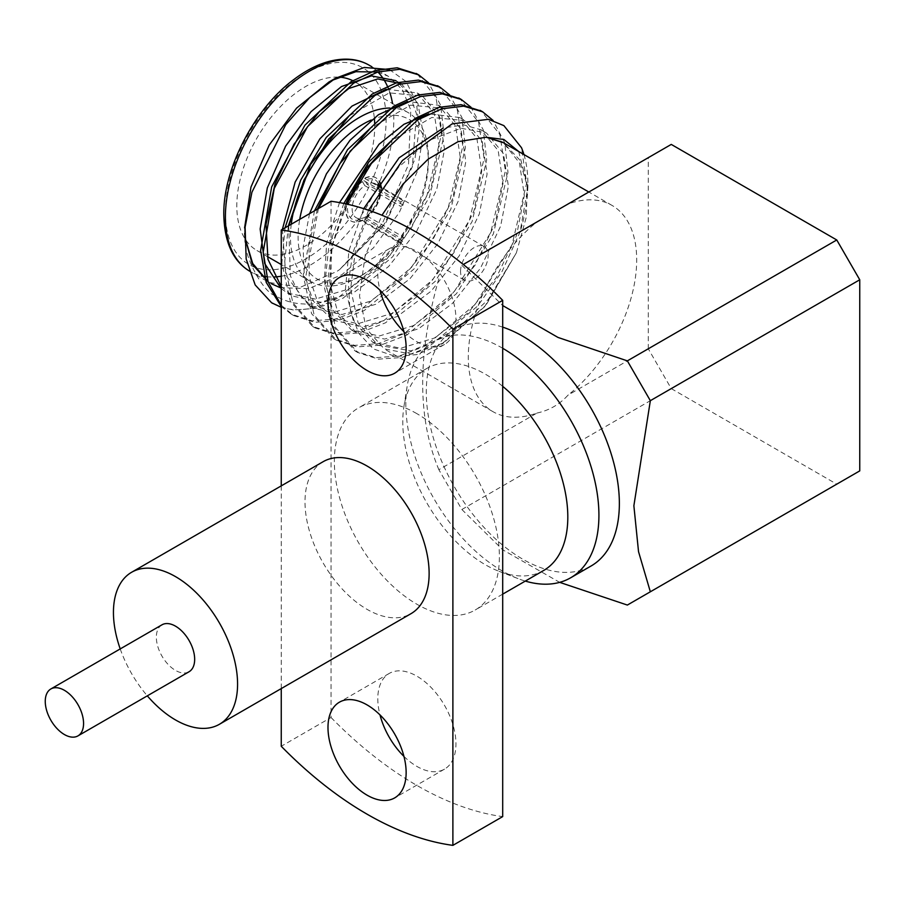 <?xml version="1.0" encoding="UTF-8"?>
<svg xmlns="http://www.w3.org/2000/svg" width="905" height="905" viewBox="0 0 905 905"><rect width="100%" height="100%" fill="white"/><g stroke="black" fill="none" stroke-linecap="round" stroke-linejoin="round"><path stroke-width="0.68" stroke-dasharray="4.53 3.39" d="M331.049 201.261L331.049 717.507L281.251 746.263M281.251 485.883L281.251 688.581M416.866 413.653A116.7 67.377 -120 0 0 358.527 407.872A116.7 67.377 -120 0 0 358.516 542.627A116.7 67.377 -120 0 0 475.216 609.993A116.7 67.377 -120 0 0 493.112 516.484A116.7 67.377 -120 0 0 416.866 413.653M403.947 331.705A55.262 31.901 -120 0 0 444.502 344.454A55.262 31.901 -120 0 0 455.95 319.148A55.262 31.901 -120 0 0 431.821 263.536A55.262 31.901 -120 0 0 389.24 248.728A55.262 31.901 -120 0 0 379.998 290.222M403.947 756.399A55.262 31.901 -120 0 0 444.502 769.137A55.262 31.901 -120 0 0 455.95 743.842A55.262 31.901 -120 0 0 431.821 688.23A55.262 31.901 -120 0 0 389.24 673.422A55.262 31.901 -120 0 0 379.998 714.916M331.049 717.507A338.628 195.503 -120 0 0 502.694 816.604M323.176 461.674A87.774 50.68 -120 0 0 323.176 563.023A87.774 50.68 -120 0 0 410.949 613.703M400.779 242.585L400.779 238.139L364.772 217.347L364.772 219.134L403.076 241.25A24.921 14.39 -60 0 1 400.779 242.585L362.464 220.458L362.464 218.693L364.772 217.347A19.503 11.256 -60 0 1 356.163 217.709A19.503 11.256 -60 0 1 352.124 208.784A19.503 11.256 -60 0 1 364.772 185.616L362.464 181.622L362.464 179.846L400.779 201.962A24.921 14.39 -60 0 1 403.076 200.639L403.076 205.073A19.503 11.256 120 0 0 400.779 206.408L400.779 201.962M403.076 200.639L364.772 178.523L364.772 180.299L367.068 184.281A19.503 11.256 -60 0 1 375.666 183.93A19.503 11.256 -60 0 1 379.704 192.856A19.503 11.256 -60 0 1 367.068 216.024L364.772 217.358A22.761 13.134 120 0 0 379.704 190.197A22.761 13.134 120 0 0 379.229 185.989M367.068 216.024L403.076 236.816L403.076 241.25M400.779 238.139A19.503 11.256 120 0 0 403.076 236.816M403.076 205.073L367.068 184.281M364.772 185.616L400.779 206.408M362.464 181.622A22.761 13.134 120 0 0 347.531 208.784A22.761 13.134 120 0 0 362.464 218.693M460.543 271.376A19.503 11.256 -60 0 1 469.062 251.748A19.503 11.256 -60 0 1 484.085 246.522A19.503 11.256 -60 0 1 484.085 269.045A19.503 11.256 -60 0 1 464.582 280.312A19.503 11.256 -60 0 1 460.543 271.376M362.464 220.458A24.921 14.39 -60 0 1 351.151 221.08A24.921 14.39 -60 0 1 345.993 209.666A24.921 14.39 -60 0 1 346.592 204.044M348.233 198.444A24.921 14.39 -60 0 1 352.893 189.541M357.69 183.749A24.921 14.39 -60 0 1 362.464 179.846M380.745 186.86A24.921 14.39 -60 0 1 370.892 213.184A24.921 14.39 -60 0 1 350.778 220.854A24.921 14.39 -60 0 1 345.608 209.44A24.921 14.39 -60 0 1 346.185 203.953M346.796 201.43A24.921 14.39 -60 0 1 354.602 186.509M358.516 182.391A24.921 14.39 -60 0 1 375.699 177.685A24.921 14.39 -60 0 1 379.376 181.792M364.772 178.523A24.921 14.39 -60 0 1 376.084 177.912A24.921 14.39 -60 0 1 379.534 181.566M381.129 187.075A24.921 14.39 -60 0 1 364.772 219.134M371.107 120.071A92.106 53.18 -60 0 1 428.359 161.667A92.106 53.18 -60 0 1 363.233 274.475A92.106 53.18 -60 0 1 298.107 236.872A92.106 53.18 -60 0 1 299.713 219.361M291.252 224.248A97.525 56.302 120 0 0 290.448 236.872A97.525 56.302 120 0 0 310.641 281.523A97.525 56.302 120 0 0 359.409 276.692A97.525 56.302 120 0 0 428.359 157.244A97.525 56.302 120 0 0 408.166 112.605A97.525 56.302 120 0 0 389.75 108.034M365.292 171.927A97.525 56.302 -60 0 1 257.009 250.549A97.525 56.302 -60 0 1 236.805 205.91A97.525 56.302 -60 0 1 338.662 77.117M352.939 80.771A97.525 56.302 -60 0 1 354.534 81.631A97.525 56.302 -60 0 1 374.399 118.736M374.704 124.155A97.525 56.302 -60 0 1 366.842 167.81M245.006 237.766C243.038 255.538 263.875 293.231 274.962 295.46C284.17 300.913 293.763 303.741 303.763 303.933C311.162 304.872 322.463 302.937 337.678 298.13L390.089 255.255L426.922 195.559L441.527 133.883L436.052 97.74L417.443 74.199M281.251 306.49L291.353 314.171L312.055 320.8L335.574 319.103L361.717 308.99L411.379 267.552L448.213 207.856L462.817 146.169L457.33 110.037L438.733 86.484M285.064 227.822L281.896 262.903L290.301 301.354L312.666 326.479L333.334 333.085L356.853 331.388L382.996 321.275L432.658 279.837L469.491 220.141L484.096 158.454L478.621 122.322L460.012 98.769M314.465 210.842L303.186 275.199L311.569 313.616L333.9 338.742L354.624 345.371L378.143 343.685L404.286 333.56L453.948 292.123L490.781 232.427L505.386 170.74L499.899 134.607L481.302 111.066M343.832 203.455L328.764 247.031L324.465 287.485L332.87 325.936L355.235 351.061L375.903 357.656L399.422 355.97L425.565 345.857L475.227 304.408L512.06 244.712L526.665 183.036L521.506 147.719M268.004 281.534L271.579 283.831L268.095 281.806M280.007 287.598L308.605 288.718L341.886 274.713L373.46 247.857L399.275 212.517L417.126 171.882L423.314 134.2L417.906 103.362L401.288 83.758L395.904 80.647L409.173 93.781L416.549 113.962L412.318 166.837L383.494 225.583L339.726 269.498L336.796 271.5L300.29 287.304L269.215 282.484L250.063 271.432A119.075 68.746 120 0 0 261.455 275.867M281.251 286.523L292.869 296.127L320.766 302.213L354.624 291.964L388.562 266.568L416.617 231.341L436.753 189.326L444.525 149.404L439.649 116.768L422.567 96.043L389.308 92.876L348.991 116.044M288.695 225.718L290.369 275.855L299.713 295.29L314.148 308.413L342.056 314.499L375.903 304.25L409.829 278.887L437.896 243.626L458.043 201.623L465.815 161.701L460.939 129.053L443.857 108.329L410.576 105.172L370.247 128.352M317.35 209.179L308.967 245.221L309.171 276.862L318.164 303.288L335.438 320.709L363.335 326.796L397.193 316.535L431.131 291.15L459.186 255.911L479.333 213.908L487.105 173.998L482.229 141.338L465.136 120.625L431.866 117.458L391.548 140.626M345.676 203.84L332.282 244.712L329.624 281.941L337.882 312.779L356.717 332.995L384.625 339.081L418.472 328.832L452.421 303.435L480.465 268.208L500.612 226.193L508.384 186.272L503.508 153.635L486.426 132.911L461.007 128.261L429.898 140.083L398.698 167.063L373.132 203.727L355.801 247.37L350.631 288.797L358.109 322.938L377.996 345.291L411.187 350.835L451.437 334.115L488.395 299.317L516.382 252.812L485.589 305.856L443.688 342.927L411.481 354.115L384.15 348.844L366.22 328.492L359.523 296.139L365.02 256.477L381.967 215.243M368.527 210.232L352.939 252.586L348.414 281.885L349.783 308.605L358.618 333.164L373.346 348.9L395.734 356.547L416.639 354.602L441.459 344.239L485.046 306.003L516.382 252.812L526.303 217.087L527.208 185.604L519.391 159.552L503.259 142.651M281.251 288.672L287.496 293.016L315.393 299.103L349.251 288.853L383.188 263.468L411.243 228.241L431.38 186.226L439.151 146.305L434.276 113.668L417.205 92.944L386.277 89.222M282.371 229.372L285.833 275.369L308.786 305.313L336.694 311.399L370.541 301.15L404.467 275.776L432.533 240.538L452.681 198.523L460.453 158.613L455.577 125.965L438.495 105.24L407.51 101.53M309.555 213.682L303.096 247.404L304.329 276.783L313.515 301.342L330.076 317.61L357.984 323.696L391.831 313.447L425.78 288.062L453.824 252.823L473.971 210.808L481.743 170.887L476.867 138.261L459.785 117.537L428.766 113.838M339.499 202.607L326.671 243.015L324.352 279.622L332.701 309.985L351.378 329.906L379.286 335.993L413.132 325.743L447.07 300.347L475.125 265.12L495.273 223.105L503.033 183.195L498.169 150.547L481.087 129.834L463.677 124.89L443.111 128.069M363.697 208.648L348.945 250.572L345.45 289.238L353.459 321.241L372.668 342.203L400.576 348.289L434.423 338.04L468.36 312.644L496.415 277.416L516.563 235.402L524.334 195.48L519.459 162.843L503.271 142.628M389.478 69.561L406.085 81.586L416.3 101.914L419.298 128.657L414.875 159.45L386.073 222.325L339.726 269.498L382.182 223.784L408.517 164.665L410.791 109.991L402.374 89.697L388.313 76.269L371.819 66.732M281.251 307.315L293.356 309.996L316.874 308.311L343.018 298.198L392.68 256.749L429.513 197.052L444.117 135.377L440.712 105.353L428.45 82.672M281.251 305.279L293.955 315.675L314.635 322.293L338.153 320.596L364.296 310.483L413.958 269.034L450.792 209.338L465.396 147.662L462.002 117.639L449.728 94.957M288.344 225.922L284.487 264.396L292.869 302.824L315.212 327.949L335.925 334.579L359.443 332.882L385.587 322.768L435.248 281.331L472.082 221.635L486.686 159.947L483.281 129.924L471.019 107.254M318.436 208.546L305.766 276.681L314.171 315.144L336.536 340.257L357.204 346.864L380.722 345.178L406.865 335.054L456.527 293.616L493.361 233.92L507.965 172.233L504.775 142.956L493.18 120.512M346.819 204.1L331.445 248.094L327.056 288.978L335.438 327.406L357.78 352.52L378.494 359.149L402.001 357.464L428.156 347.35L477.817 305.901L502.173 271.228L520.047 232.076L527.887 187.448L527.887 183.738A135.456 78.203 -60 0 1 520.047 232.076M518.701 151.531L527.887 187.448M328.775 82.151L331.728 80.5M377.724 72.015L388.313 76.269M244.689 233.4L244.565 227.97M272.631 303.367A135.456 78.203 120 0 0 337.678 298.13M523.927 154.551A135.456 78.203 -60 0 1 527.887 183.738M378.279 183.376A22.761 13.134 120 0 0 364.772 180.299M536.948 413.065C549.233 410.418 559.607 404.445 568.035 395.123A119.075 68.746 120 0 0 632.934 290.81A119.075 68.746 120 0 0 612.029 205.412A119.075 68.746 120 0 0 568.035 204.01L536.948 221.963A119.075 68.746 120 0 0 472.048 326.264A119.075 68.746 120 0 0 492.954 411.662A119.075 68.746 120 0 0 536.948 413.065L438.868 469.695L461.855 509.504L671.261 388.607L648.274 348.798L568.035 395.123M568.035 204.01L671.261 144.415M463.281 264.486L536.948 221.963M859.75 470.894L627.357 605.06M438.868 469.695C417.284 418.28 417.284 354.579 438.868 278.582M461.855 265.312L502.694 305.551M671.261 388.607L836.763 484.164M461.855 509.504L502.716 549.788L559.686 582.356M648.274 348.798L648.274 157.685M502.694 327.124A136.519 78.826 -120 0 0 454.559 329.533A136.519 78.826 -120 0 0 454.559 487.173A136.519 78.826 -120 0 0 591.078 565.998M502.694 348.278A136.519 78.826 -120 0 0 502.377 348.097A136.519 78.826 -120 0 0 434.117 341.332A136.519 78.826 -120 0 0 407.171 386.152A136.519 78.826 -120 0 0 518.35 578.725A136.519 78.826 -120 0 0 525.296 581.089M543.645 570.489A116.7 67.377 60 0 1 498.949 571.281A116.7 67.377 60 0 1 403.913 406.673A116.7 67.377 60 0 1 426.945 368.369A116.7 67.377 60 0 1 485.295 374.15A116.7 67.377 60 0 1 502.694 386.333M161.961 624.823A27.093 15.645 -120 0 0 161.961 656.102A27.093 15.645 -120 0 0 189.055 671.748M120.218 648.919A87.774 50.68 -120 0 0 147.311 695.843M266.579 276.715A119.075 68.746 120 0 0 274.588 276.941M281.251 276.217A119.075 68.746 120 0 0 392.521 103.566M389.908 92.729A119.075 68.746 120 0 0 388.29 88.294M377.951 72.072A119.075 68.746 120 0 0 369.138 65.183M225.402 212.494A113.657 65.624 -60 0 1 345.948 62.524A113.657 65.624 -60 0 1 345.948 223.264A113.657 65.624 -60 0 1 225.402 212.494M484.085 246.522L381.627 187.369M377.283 184.858L375.666 183.93M464.582 280.312L356.163 217.709M428.359 161.667L428.359 157.244M363.233 274.475L359.409 276.692M408.166 112.605L354.534 81.631M310.641 281.523L281.251 264.543M267.348 256.522L257.009 250.549M287.485 293.028L292.869 296.127M417.205 92.944L422.567 96.043M308.786 305.313L314.148 308.413M438.495 105.24L443.857 108.329M330.076 317.61L335.438 320.709M459.785 117.537L465.136 120.625M351.378 329.906L356.717 332.995M481.087 129.822L486.426 132.911M372.668 342.203L378.007 345.28M357.803 352.543L355.213 351.038M336.513 340.246L333.934 338.753M315.234 327.961L312.644 326.467M293.944 315.675L291.365 314.182M443.699 342.938L441.459 344.239M379.704 192.856L379.704 190.197M612.029 205.412L588.816 192.007M492.954 411.662L384.15 348.844M498.949 571.281L518.35 578.725M403.913 406.673L407.171 386.152M454.559 329.533L434.117 341.332M426.945 368.369L358.527 407.872M502.694 594.144L475.216 609.993M389.24 673.422L339.432 702.178M444.502 769.137L394.693 797.893M389.24 248.728L339.432 277.484M444.502 344.454L394.693 373.211"/><path stroke-width="1.36" d="M281.251 688.581L281.251 746.263A338.628 195.503 -120 0 0 452.885 845.361L502.694 816.604L502.694 300.358L452.885 329.115A338.628 195.503 -120 0 0 281.251 230.017L281.251 485.883M281.251 230.017L331.049 201.261A338.628 195.503 -120 0 1 502.694 300.358M452.885 845.361L452.885 329.115M379.998 290.222A55.262 31.901 -120 0 0 403.947 331.705M379.998 714.916A55.262 31.901 -120 0 0 403.947 756.399M147.311 695.843A87.774 50.68 -120 0 0 219.395 724.294L410.949 613.703A87.774 50.68 -120 0 0 429.128 573.521A87.774 50.68 -120 0 0 390.813 485.193A87.774 50.68 -120 0 0 323.176 461.674L131.621 572.265A87.774 50.68 -120 0 0 120.218 648.919M406.141 347.905A55.262 31.901 -120 0 0 382.023 292.292A55.262 31.901 -120 0 0 339.432 277.484A55.262 31.901 -120 0 0 339.432 341.298A55.262 31.901 -120 0 0 394.693 373.211A55.262 31.901 -120 0 0 406.141 347.905M406.141 772.599A55.262 31.901 -120 0 0 382.023 716.975A55.262 31.901 -120 0 0 339.432 702.178A55.262 31.901 -120 0 0 339.432 765.992A55.262 31.901 -120 0 0 394.693 797.893A55.262 31.901 -120 0 0 406.141 772.599M346.592 204.044A24.921 14.39 -60 0 1 348.233 198.444M352.893 189.541A24.921 14.39 -60 0 1 357.69 183.749M346.185 203.953A24.921 14.39 -60 0 1 346.796 201.43M354.602 186.509A24.921 14.39 -60 0 1 358.516 182.391M379.376 181.792A24.921 14.39 -60 0 1 380.745 186.86M379.534 181.566A24.921 14.39 -60 0 1 381.129 187.075M299.713 219.361A92.106 53.18 -60 0 1 371.107 120.071M389.75 108.034A97.525 56.302 120 0 0 291.252 224.248M338.662 77.117A97.525 56.302 -60 0 1 352.939 80.771M374.399 118.736A97.525 56.302 -60 0 1 374.704 124.155M366.842 167.81A97.525 56.302 -60 0 1 365.292 171.927M417.443 74.199L397.193 67.796L375.349 70.454L351.072 81.654L304.962 125.139L271.67 186.882L260.617 250.617L266.217 282.36L281.251 306.49M438.733 86.484L418.472 80.081L396.639 82.751L372.362 93.939L326.241 137.436L300.675 180.163L285.064 227.822M460.012 98.769L439.762 92.378L417.918 95.036L393.641 106.224L347.531 149.721L314.465 210.842M481.302 111.066L461.041 104.663L439.208 107.322L414.92 118.521L368.81 162.006L343.832 203.455M268.095 281.806L252.393 264.418L245.006 237.766L252.676 263.479L268.004 281.534M271.579 283.831L280.007 287.598M401.288 83.758L377.702 78.927L348.923 88.475L319.25 111.801L294.001 144.212L275.03 183.907L266.002 224.508L267.971 259.35L281.251 286.523M348.991 116.044L310.619 164.416L288.695 225.718M370.247 128.352L339.76 163.816L317.35 209.179M391.548 140.626L366.14 168.771L345.676 203.84M523.927 154.551A135.456 78.203 -60 0 0 521.506 147.719L503.904 125.637L488.462 119.302L452.048 123.906L402.397 160.536L368.527 210.232M395.904 80.658L371.423 75.896L341.502 86.541L311.06 111.654L285.618 146.112L267.348 187.821L260.154 228.999L264.713 263.57L281.251 288.672M386.277 89.222L352 106.1L319.872 138.85L295.154 182.086L282.371 229.372M407.51 101.53L378.448 114.697L349.997 140.275L326.434 173.828L309.555 213.682M428.766 113.838L403.992 124.268L379.059 144.257L339.499 202.607M443.111 128.069L399.116 157.809L363.697 208.648M502.377 142.119L486.121 137.243L503.87 139.472L518.701 151.531M281.251 307.315L271.579 302.745L255.199 284.962L246.171 259.022L245.097 227.189L251.929 192.211L285.731 124.652L309.555 97.706L335.28 78.373L364.274 67.456L389.478 69.561M428.45 82.672L418.732 74.9L399.772 69.289L377.939 71.948L353.651 83.147L307.542 126.632L274.26 188.376L263.197 252.11L268.106 281.851L281.251 305.279M449.728 94.957L440.056 87.219L421.051 81.574L399.218 84.233L374.942 95.432L328.82 138.918L304.035 179.971L288.344 225.922M471.019 107.254L461.312 99.493L442.341 93.871L420.497 96.53L396.22 107.718L350.111 151.214L318.436 208.546M493.18 120.512L482.603 111.779L463.62 106.157L441.787 108.815L417.51 120.014L371.389 163.5L346.819 204.1M381.967 215.243L403.008 184.1L428.144 159.156L458.032 141.666L486.121 137.243L503.259 142.651M244.565 227.97L250.968 187.064L269.238 145.004L296.546 108.159L328.775 82.151M331.728 80.5L355.869 71.71L377.724 72.015M245.006 237.766L244.689 233.4M271.579 302.745A135.456 78.203 120 0 0 272.609 303.356A135.456 78.203 120 0 0 272.631 303.367L272.654 303.379M379.229 185.989A22.761 13.134 120 0 0 378.279 183.376M650.344 400.677L627.357 360.869L836.763 239.972L859.75 279.781L650.344 400.677L633.873 505.748L638.534 551.677L650.344 591.791L859.75 470.894L859.75 279.781M836.763 239.972L671.261 144.415L463.281 264.486M559.686 582.356L627.357 605.06L650.344 591.791M502.694 305.551L558.012 337.441L627.357 360.869M525.296 581.089A136.519 78.826 -120 0 0 570.636 577.797L591.078 565.998A136.519 78.826 -120 0 0 619.359 503.497A136.519 78.826 -120 0 0 502.694 327.124M570.636 577.797A136.519 78.826 -120 0 0 598.918 515.307A136.519 78.826 -120 0 0 502.694 348.278M502.694 386.333A116.7 67.377 60 0 1 564.448 488.202A116.7 67.377 60 0 1 543.645 570.489L502.694 594.144M83.565 723.491A27.093 15.645 -120 0 0 71.733 696.228A27.093 15.645 -120 0 0 50.861 688.965A27.093 15.645 -120 0 0 50.861 720.244A27.093 15.645 -120 0 0 77.954 735.889A27.093 15.645 -120 0 0 83.565 723.491M77.954 735.889L189.055 671.748A27.093 15.645 -120 0 0 194.666 659.338A27.093 15.645 -120 0 0 182.844 632.086A27.093 15.645 -120 0 0 161.961 624.823L50.861 688.965M219.395 724.294A87.774 50.68 -120 0 0 237.574 684.112A87.774 50.68 -120 0 0 199.258 595.784A87.774 50.68 -120 0 0 131.621 572.265M225.402 216.917A119.075 68.746 120 0 0 250.063 271.432C233.162 261.466 224.417 242.563 223.807 214.7C222.981 169.314 254.362 108.589 293.718 79.617C305.177 70.941 316.535 64.99 327.768 61.755C343.81 57.377 357.599 58.52 369.138 65.183A119.075 68.746 120 0 0 277.371 97.084A119.075 68.746 120 0 0 225.402 216.917M261.455 275.867A119.075 68.746 120 0 0 266.579 276.715M274.588 276.941A119.075 68.746 120 0 0 281.251 276.217M392.521 103.566A119.075 68.746 120 0 0 389.908 92.729M388.29 88.294A119.075 68.746 120 0 0 377.951 72.072M381.627 187.369L377.283 184.858M281.251 264.543L267.348 256.522M371.819 66.732L369.138 65.183M482.603 111.779L480.023 110.297M461.324 99.493L458.733 98M440.034 87.208L437.454 85.715M418.755 74.911L416.176 73.429M328.764 82.129L335.28 78.373M588.816 192.007L503.271 142.617"/></g></svg>
